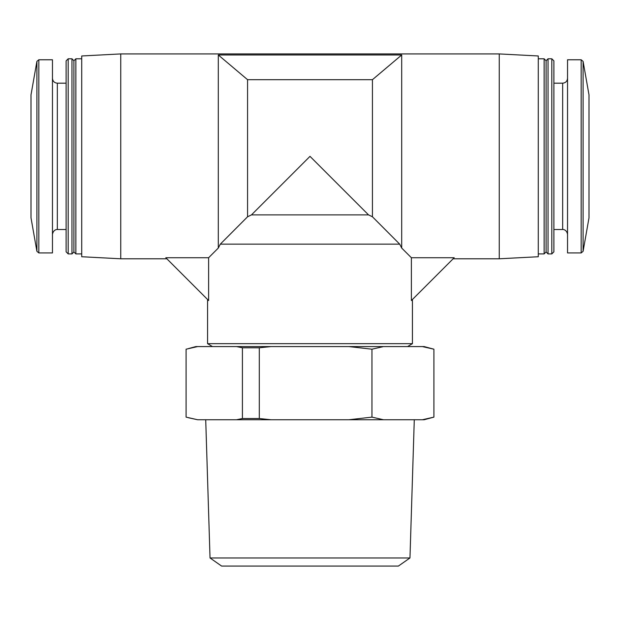 <?xml version="1.0" encoding="UTF-8"?>
<svg xmlns="http://www.w3.org/2000/svg" width="620" height="620" viewBox="0 0 620 620"><rect width="100%" height="100%" fill="white"/><g stroke="black" fill="none" stroke-linecap="round" stroke-linejoin="round"><path stroke-width="0.93" d="M247.566 79.693L372.434 79.693L372.434 216.775L399.699 244.148L401.698 248.054L401.698 54.978L218.302 54.978L247.566 79.693L247.566 216.775L251.472 214.884L310 156.356L368.528 214.884L372.434 216.775M372.434 79.693L401.698 54.978M218.302 54.978L218.302 248.054L220.302 244.148L247.566 216.775M368.528 214.884L251.472 214.884M399.699 244.148L220.302 244.148M412.432 299.491L412.432 343.658L207.568 343.658L207.568 299.491M411.378 257.734L411.378 300.545L454.189 257.734L411.378 257.734L401.698 248.054M218.302 248.054L208.622 257.734L208.622 300.545L165.811 257.734L208.622 257.734M422.375 346.58L433.907 349.2L424.134 346.58L195.866 346.58L188.558 348.556M271.111 346.58L259.307 347.797L242.412 347.797L236.514 346.58M383.486 346.58L371.954 349.2L348.889 346.58M197.625 346.58L186.093 349.2L186.093 417.128L197.625 419.748L236.514 419.748L242.412 418.531L259.307 418.531L271.111 419.748L348.889 419.748L371.954 417.128L383.486 419.748L422.375 419.748L433.907 417.128L422.375 419.748L424.134 419.748L433.907 417.128L433.907 349.2M407.549 346.58L412.432 343.658M242.412 347.797L242.412 418.531M259.307 347.797L259.307 418.531M371.954 349.2L371.954 417.128M188.558 417.771L197.625 419.748M210.033 557.961L409.967 557.961L398.381 566.076L221.619 566.076L210.033 557.961L205.716 419.748M409.967 557.961L414.284 419.748M383.486 419.748L348.889 419.748M271.111 419.748L236.514 419.748M120.745 53.925L120.745 258.788L81.724 256.742L81.724 55.971L120.745 53.925L499.255 53.925L499.255 258.788L453.143 258.788M499.255 53.925L538.276 55.971L538.276 256.742L499.255 258.788M538.276 58.799L544.128 58.799L544.128 253.906L538.276 253.906M544.128 58.799L546.081 60.752L546.081 251.953L544.128 253.906M548.026 58.799L548.026 253.906L551.816 253.906L551.816 58.799L548.026 58.799L546.081 60.752M551.816 58.799L553.885 60.869L553.885 251.836L551.816 253.906M553.885 83.189L562.658 83.189L562.658 229.516C562.635 229.307 566.765 229.431 567.54 234.399M567.54 78.314C567.246 81.274 565.626 82.902 562.658 83.189M581.173 59.776L567.54 59.776L567.54 252.929L581.173 252.929L583.095 251.317L583.095 61.388L581.173 59.776L581.173 252.929M583.095 61.388L589 94.899L589 217.814L583.095 251.317M36.905 61.388L36.905 251.317L31 217.814L31 94.899L36.905 61.388L38.828 59.776L52.46 59.776L52.46 252.929L38.828 252.929L38.828 59.776M66.115 83.189L57.342 83.189C54.374 82.902 52.754 81.274 52.46 78.314M68.184 58.799L66.115 60.869L66.115 251.836L68.184 253.906L71.974 253.906L71.974 58.799L68.184 58.799L68.184 253.906M71.974 58.799L73.919 60.752L73.919 251.953L71.974 253.906M73.919 60.752L75.873 58.799L75.873 253.906L81.724 253.906M75.873 58.799L81.724 58.799M57.342 83.189L57.342 229.516C57.606 229.33 53.335 229.237 52.46 234.399M212.451 346.58L207.568 343.658M120.745 258.788L166.858 258.788M546.081 251.953L548.026 253.906M553.885 229.516L562.658 229.516M36.905 251.317L38.828 252.929M57.342 229.516L66.115 229.516M73.919 251.953L75.873 253.906"/></g></svg>

